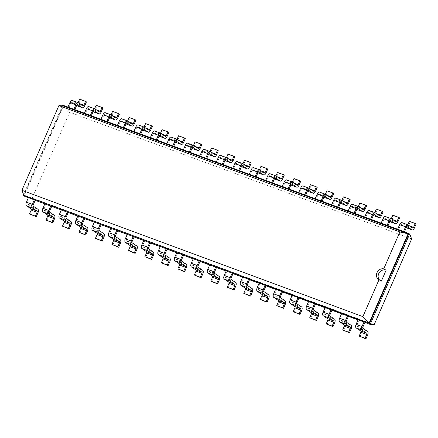 <?xml version="1.0" encoding="UTF-8"?>
<svg xmlns="http://www.w3.org/2000/svg" width="438" height="438" viewBox="0 0 438 438"><rect width="100%" height="100%" fill="white"/><g stroke="black" fill="none" stroke-linecap="round" stroke-linejoin="round"><path stroke-width="0.33" stroke-dasharray="2.19 1.64" d="M411.66 238.902L69.708 112.199L32.231 197.981L374.183 324.678M358.005 319.932L364.876 322.478M341.52 313.822L348.396 316.367M325.034 307.717L331.911 310.263M308.555 301.607L315.426 304.153M292.069 295.497L298.946 298.048M275.584 289.392L282.461 291.938M259.104 283.282L265.976 285.833M242.619 277.177L249.496 279.723M226.134 271.067L233.011 273.619M209.654 264.963L216.525 267.509M193.169 258.853L200.046 261.404M176.684 252.748L183.56 255.294M160.204 246.638L167.075 249.189M143.719 240.533L150.595 243.079M127.234 234.423L134.11 236.974M110.754 228.318L117.625 230.864M94.269 222.208L101.145 224.76M77.783 216.104L84.66 218.65M61.304 209.994L68.175 212.545M44.818 203.889L51.695 206.435M28.333 197.779L35.21 200.33M32.231 197.981L24.002 196.175L63.532 105.7L62.678 105.136M69.708 112.199L63.532 105.7L68.81 107.655L67.956 107.091M409.683 233.952L68.81 107.655L70.819 103.039A1.013 0.498 -69.7 0 1 71.597 102.377A1.013 0.498 -69.7 0 1 71.651 102.399L77.471 104.562M28.426 197.565L29.28 198.129L27.265 202.739A1.013 0.498 110.3 0 0 27.287 203.944L31.963 207.037A3.033 1.5 -69.7 0 1 32.029 210.645L37.964 212.846M358.098 319.718L358.946 320.277L356.932 324.886A1.013 0.498 110.3 0 0 356.954 326.091L361.629 329.184A3.033 1.5 -69.7 0 1 361.7 332.792L367.63 334.993M44.911 203.675L45.76 204.239L43.745 208.849A1.013 0.498 110.3 0 0 43.773 210.054L48.443 213.142A3.033 1.5 -69.7 0 1 48.514 216.755L54.443 218.951M341.613 313.608L342.461 314.172L340.446 318.782A1.013 0.498 110.3 0 0 340.474 319.986L345.144 323.074A3.033 1.5 -69.7 0 1 345.215 326.688L351.145 328.883M61.397 209.78L62.245 210.344L60.23 214.954A1.013 0.498 110.3 0 0 60.252 216.158L64.928 219.252A3.033 1.5 -69.7 0 1 64.999 222.86L70.929 225.061M325.127 307.503L325.981 308.062L323.967 312.672A1.013 0.498 110.3 0 0 323.989 313.876L328.664 316.97A3.033 1.5 -69.7 0 1 328.73 320.578L334.665 322.779M77.876 215.89L78.731 216.454L76.716 221.064A1.013 0.498 110.3 0 0 76.738 222.269L81.413 225.356A3.033 1.5 -69.7 0 1 81.479 228.97L87.414 231.165M308.648 301.393L309.496 301.957L307.481 306.567A1.013 0.498 110.3 0 0 307.503 307.772L312.179 310.86A3.033 1.5 -69.7 0 1 312.25 314.473L318.18 316.669M94.362 222L95.21 222.559L93.195 227.169A1.013 0.498 110.3 0 0 93.223 228.373L97.893 231.467A3.033 1.5 -69.7 0 1 97.964 235.075L103.894 237.276M292.162 295.289L293.011 295.847L290.996 300.457A1.013 0.498 110.3 0 0 291.024 301.662L295.694 304.755A3.033 1.5 -69.7 0 1 295.765 308.363L301.694 310.564M110.847 228.105L111.695 228.669L109.681 233.279A1.013 0.498 110.3 0 0 109.703 234.483L114.378 237.571A3.033 1.5 -69.7 0 1 114.449 241.185L120.379 243.38M275.677 289.179L276.531 289.742L274.517 294.352A1.013 0.498 110.3 0 0 274.538 295.557L279.214 298.645A3.033 1.5 -69.7 0 1 279.28 302.258L285.215 304.454M127.327 234.215L128.181 234.773L126.166 239.383A1.013 0.498 110.3 0 0 126.188 240.588L130.863 243.681A3.033 1.5 -69.7 0 1 130.929 247.289L136.864 249.49M259.197 283.074L260.046 283.632L258.031 288.242A1.013 0.498 110.3 0 0 258.053 289.447L262.729 292.54A3.033 1.5 -69.7 0 1 262.8 296.148L268.729 298.349M143.812 240.32L144.66 240.884L142.646 245.494A1.013 0.498 110.3 0 0 142.673 246.698L147.343 249.786A3.033 1.5 -69.7 0 1 147.414 253.399L153.344 255.595M242.712 276.964L243.561 277.528L241.546 282.138A1.013 0.498 110.3 0 0 241.573 283.342L246.244 286.43A3.033 1.5 -69.7 0 1 246.315 290.044L252.244 292.239M160.297 246.43L161.146 246.988L159.131 251.598A1.013 0.498 110.3 0 0 159.153 252.803L163.828 255.896A3.033 1.5 -69.7 0 1 163.9 259.504L169.829 261.705M226.227 270.859L227.081 271.418L225.066 276.028A1.013 0.498 110.3 0 0 225.088 277.232L229.764 280.325A3.033 1.5 -69.7 0 1 229.83 283.933L235.764 286.134M176.777 252.534L177.631 253.098L175.616 257.708A1.013 0.498 110.3 0 0 175.638 258.913L180.314 262.001A3.033 1.5 -69.7 0 1 180.379 265.614L186.314 267.81M209.747 264.749L210.596 265.313L208.581 269.923A1.013 0.498 110.3 0 0 208.603 271.127L213.279 274.215A3.033 1.5 -69.7 0 1 213.35 277.829L219.279 280.024M193.262 258.644L194.111 259.203L192.096 263.813A1.013 0.498 110.3 0 0 192.123 265.017L196.793 268.111A3.033 1.5 -69.7 0 1 196.865 271.719L202.794 273.92M403.557 231.434L404.498 231.784M406.267 227.744L401.317 224.552A1.013 0.498 -69.7 0 0 401.268 224.524A1.013 0.498 -69.7 0 0 400.491 225.192L398.476 229.802L397.622 229.238M73.885 109.286L74.832 109.637M387.072 225.329L388.019 225.679M93.08 111.701L88.131 108.509A1.013 0.498 -69.7 0 0 88.082 108.482A1.013 0.498 -69.7 0 0 87.304 109.15L85.29 113.76L84.441 113.196M389.782 221.633L384.832 218.442A1.013 0.498 -69.7 0 0 384.783 218.414A1.013 0.498 -69.7 0 0 384.006 219.082L381.991 223.692L381.142 223.128M90.37 115.397L91.318 115.747M370.586 219.219L371.534 219.569M109.292 117.707A3.033 1.5 110.3 0 0 109.445 117.784L104.616 114.614A1.013 0.498 -69.7 0 0 104.567 114.592A1.013 0.498 -69.7 0 0 103.79 115.26L101.775 119.87L100.921 119.306M373.302 215.529L368.353 212.337A1.013 0.498 -69.7 0 0 368.298 212.31A1.013 0.498 -69.7 0 0 367.52 212.977L365.511 217.587L364.657 217.024M106.856 121.501L107.797 121.852M354.107 213.114L355.048 213.465M126.051 123.916L121.102 120.724A1.013 0.498 -69.7 0 0 121.047 120.696A1.013 0.498 -69.7 0 0 120.269 121.364L118.26 125.974L117.406 125.41M356.817 209.419L351.867 206.227A1.013 0.498 -69.7 0 0 351.818 206.199A1.013 0.498 -69.7 0 0 351.041 206.867L349.026 211.477L348.172 210.913M123.335 127.611L124.282 127.962M337.621 207.004L338.569 207.355M142.531 130.026L137.581 126.834A1.013 0.498 -69.7 0 0 137.532 126.806A1.013 0.498 -69.7 0 0 136.755 127.474L134.74 132.084L133.891 131.52M340.331 203.314L335.382 200.122A1.013 0.498 -69.7 0 0 335.333 200.095A1.013 0.498 -69.7 0 0 334.555 200.763L332.541 205.373L331.692 204.809M139.821 133.716L140.768 134.066M321.136 200.9L322.083 201.25M159.016 136.13L154.066 132.938A1.013 0.498 -69.7 0 0 154.017 132.911A1.013 0.498 -69.7 0 0 153.24 133.579L151.225 138.189L150.371 137.625M323.852 197.204L318.902 194.012A1.013 0.498 -69.7 0 0 318.848 193.985A1.013 0.498 -69.7 0 0 318.07 194.653L316.061 199.263L315.207 198.699M156.306 139.826L157.247 140.176M304.656 194.79L305.598 195.14M175.501 142.24L170.552 139.049A1.013 0.498 -69.7 0 0 170.497 139.021A1.013 0.498 -69.7 0 0 169.72 139.689L167.71 144.299L166.856 143.735M307.093 190.995A3.033 1.5 110.3 0 0 307.246 191.077L302.417 187.907A1.013 0.498 -69.7 0 0 302.368 187.88A1.013 0.498 -69.7 0 0 301.59 188.548L299.576 193.158L298.721 192.594M172.786 145.931L173.733 146.281M288.171 188.685L289.118 189.035M191.981 148.345L187.031 145.153A1.013 0.498 -69.7 0 0 186.982 145.126A1.013 0.498 -69.7 0 0 186.205 145.794L184.19 150.404L183.341 149.84M290.608 184.891A3.033 1.5 110.3 0 0 290.761 184.967L285.932 181.797A1.013 0.498 -69.7 0 0 285.883 181.77A1.013 0.498 -69.7 0 0 285.105 182.438L283.09 187.048L282.242 186.484M189.271 152.041L190.218 152.391M271.686 182.575L272.633 182.925M208.466 154.455L203.517 151.263A1.013 0.498 -69.7 0 0 203.467 151.236A1.013 0.498 -69.7 0 0 202.69 151.904L200.675 156.514L199.821 155.95M274.402 178.885L269.452 175.693A1.013 0.498 -69.7 0 0 269.397 175.665A1.013 0.498 -69.7 0 0 268.62 176.333L266.611 180.943L265.756 180.379M205.756 158.145L206.698 158.496M255.206 176.47L256.148 176.821M224.951 160.56L220.002 157.368A1.013 0.498 -69.7 0 0 219.947 157.341A1.013 0.498 -69.7 0 0 219.17 158.008L217.16 162.618L216.306 162.055M257.916 172.775L252.967 169.583A1.013 0.498 -69.7 0 0 252.918 169.555A1.013 0.498 -69.7 0 0 252.14 170.223L250.125 174.833L249.271 174.269M222.236 164.255L223.183 164.606M238.721 170.36L239.668 170.71M241.431 166.67L236.482 163.478A1.013 0.498 -69.7 0 0 236.432 163.451A1.013 0.498 -69.7 0 0 235.655 164.119L233.64 168.729L232.792 168.165M62.377 105.826L23.608 194.571M30.337 214.516L32.029 210.645M360.009 336.663L361.7 332.792M46.822 220.626L48.514 216.755M343.523 330.559L345.215 326.688M63.307 226.731L64.999 222.86M327.038 324.449L328.73 320.578M79.787 232.841L81.479 228.97M310.558 318.344L312.25 314.473M96.272 238.945L97.964 235.075M294.073 312.234L295.765 308.363M112.758 245.056L114.449 241.185M277.588 306.129L279.28 302.258M129.237 251.16L130.929 247.289M261.108 300.019L262.8 296.148M145.723 257.27L147.414 253.399M244.623 293.914L246.315 290.044M162.208 263.375L163.9 259.504M228.138 287.804L229.83 283.933M178.688 269.485L180.379 265.614M211.658 281.7L213.35 277.829M195.173 275.59L196.865 271.719M72.303 100.477A3.033 1.5 -69.7 0 1 72.456 100.559L77.132 103.647A1.013 0.498 110.3 0 0 77.181 103.675A1.013 0.498 110.3 0 0 77.959 103.007L78.123 102.634M76.601 105.596L76.327 105.492A3.033 1.5 110.3 0 0 76.48 105.569A3.033 1.5 110.3 0 0 78.813 103.571L80.499 99.7L79.65 99.136M76.327 105.492L71.651 102.399M412.727 227.995L406.798 225.794L402.122 222.707L408.057 224.902M406.798 225.794A1.013 0.498 110.3 0 0 406.847 225.822A1.013 0.498 110.3 0 0 407.625 225.154L407.789 224.782M405.993 227.64A3.033 1.5 110.3 0 0 406.146 227.722A3.033 1.5 110.3 0 0 408.479 225.718L410.171 221.847L409.316 221.289M88.783 106.587A3.033 1.5 -69.7 0 1 88.941 106.664L93.612 109.757A1.013 0.498 110.3 0 0 93.666 109.785A1.013 0.498 110.3 0 0 94.444 109.117L94.603 108.744M92.807 111.602A3.033 1.5 110.3 0 0 92.96 111.679A3.033 1.5 110.3 0 0 95.292 109.681L96.984 105.81L96.136 105.246M385.484 216.52A3.033 1.5 -69.7 0 1 385.643 216.596L390.313 219.69A1.013 0.498 110.3 0 0 390.368 219.717A1.013 0.498 110.3 0 0 391.145 219.049L391.304 218.677M389.508 221.535A3.033 1.5 110.3 0 0 389.661 221.612A3.033 1.5 110.3 0 0 391.994 219.613L393.685 215.742L392.837 215.178M105.268 112.692A3.033 1.5 -69.7 0 1 105.421 112.774L110.097 115.862A1.013 0.498 110.3 0 0 110.146 115.889A1.013 0.498 110.3 0 0 110.923 115.221L111.088 114.849M109.445 117.784A3.033 1.5 110.3 0 0 111.778 115.785L113.469 111.914L112.615 111.351M369.004 210.41A3.033 1.5 -69.7 0 1 369.157 210.492L373.833 213.58A1.013 0.498 110.3 0 0 373.882 213.607A1.013 0.498 110.3 0 0 374.66 212.939L374.824 212.567M373.028 215.425A3.033 1.5 110.3 0 0 373.181 215.507A3.033 1.5 110.3 0 0 375.514 213.503L377.2 209.632L376.351 209.074M121.753 118.802A3.033 1.5 -69.7 0 1 121.906 118.879L126.582 121.972A1.013 0.498 110.3 0 0 126.631 121.999A1.013 0.498 110.3 0 0 127.409 121.331L127.573 120.959M125.777 123.817A3.033 1.5 110.3 0 0 125.93 123.894A3.033 1.5 110.3 0 0 128.263 121.895L129.949 118.025L129.101 117.461M352.519 204.305A3.033 1.5 -69.7 0 1 352.672 204.382L357.348 207.475A1.013 0.498 110.3 0 0 357.397 207.502A1.013 0.498 110.3 0 0 358.175 206.835L358.339 206.462M356.543 209.32A3.033 1.5 110.3 0 0 356.696 209.397A3.033 1.5 110.3 0 0 359.029 207.398L360.72 203.528L359.866 202.964M138.233 124.907A3.033 1.5 -69.7 0 1 138.392 124.989L143.062 128.077A1.013 0.498 110.3 0 0 143.116 128.104A1.013 0.498 110.3 0 0 143.894 127.436L144.053 127.064M142.257 129.922A3.033 1.5 110.3 0 0 142.41 129.998A3.033 1.5 110.3 0 0 144.743 128L146.434 124.129L145.586 123.565M336.034 198.195A3.033 1.5 -69.7 0 1 336.192 198.277L340.863 201.365A1.013 0.498 110.3 0 0 340.917 201.392A1.013 0.498 110.3 0 0 341.695 200.724L341.854 200.352M340.058 203.21A3.033 1.5 110.3 0 0 340.211 203.292A3.033 1.5 110.3 0 0 342.543 201.288L344.235 197.418L343.387 196.859M154.718 131.017A3.033 1.5 -69.7 0 1 154.871 131.093L159.547 134.187A1.013 0.498 110.3 0 0 159.596 134.214A1.013 0.498 110.3 0 0 160.374 133.546L160.538 133.174M158.742 136.032A3.033 1.5 110.3 0 0 158.895 136.108A3.033 1.5 110.3 0 0 161.228 134.11L162.92 130.239L162.065 129.675M319.554 192.09A3.033 1.5 -69.7 0 1 319.707 192.167L324.383 195.26A1.013 0.498 110.3 0 0 324.432 195.288A1.013 0.498 110.3 0 0 325.21 194.62L325.374 194.248M323.578 197.105A3.033 1.5 110.3 0 0 323.731 197.182A3.033 1.5 110.3 0 0 326.064 195.184L327.75 191.313L326.901 190.749M171.203 137.121A3.033 1.5 -69.7 0 1 171.357 137.203L176.032 140.291A1.013 0.498 110.3 0 0 176.081 140.319A1.013 0.498 110.3 0 0 176.859 139.651L177.023 139.279M175.227 142.136A3.033 1.5 110.3 0 0 175.381 142.213A3.033 1.5 110.3 0 0 177.713 140.215L179.399 136.344L178.551 135.78M303.069 185.98A3.033 1.5 -69.7 0 1 303.222 186.062L307.898 189.15A1.013 0.498 110.3 0 0 307.947 189.178A1.013 0.498 110.3 0 0 308.724 188.51L308.889 188.137M307.246 191.077A3.033 1.5 110.3 0 0 309.578 189.074L311.27 185.203L310.416 184.644M187.683 143.231A3.033 1.5 -69.7 0 1 187.842 143.308L192.512 146.401A1.013 0.498 110.3 0 0 192.567 146.429A1.013 0.498 110.3 0 0 193.344 145.761L193.503 145.389M191.707 148.247A3.033 1.5 110.3 0 0 191.86 148.323A3.033 1.5 110.3 0 0 194.193 146.325L195.885 142.454L195.036 141.89M286.583 179.876A3.033 1.5 -69.7 0 1 286.742 179.952L291.412 183.046A1.013 0.498 110.3 0 0 291.467 183.073A1.013 0.498 110.3 0 0 292.245 182.405L292.403 182.033M290.761 184.967A3.033 1.5 110.3 0 0 293.093 182.969L294.785 179.098L293.936 178.534M204.168 149.336A3.033 1.5 -69.7 0 1 204.322 149.418L208.997 152.506A1.013 0.498 110.3 0 0 209.046 152.534A1.013 0.498 110.3 0 0 209.824 151.866L209.988 151.493M208.192 154.351A3.033 1.5 110.3 0 0 208.346 154.428A3.033 1.5 110.3 0 0 210.678 152.429L212.37 148.559L211.516 147.995M270.104 173.766A3.033 1.5 -69.7 0 1 270.257 173.848L274.933 176.936A1.013 0.498 110.3 0 0 274.982 176.963A1.013 0.498 110.3 0 0 275.759 176.295L275.924 175.923M274.128 178.781A3.033 1.5 110.3 0 0 274.281 178.863A3.033 1.5 110.3 0 0 276.613 176.859L278.3 172.988L277.451 172.43M220.653 155.446A3.033 1.5 -69.7 0 1 220.807 155.523L225.482 158.616A1.013 0.498 110.3 0 0 225.532 158.644A1.013 0.498 110.3 0 0 226.309 157.976L226.473 157.603M224.678 160.461A3.033 1.5 110.3 0 0 224.831 160.538A3.033 1.5 110.3 0 0 227.163 158.54L228.85 154.669L228.001 154.105M253.618 167.661A3.033 1.5 -69.7 0 1 253.772 167.738L258.447 170.831A1.013 0.498 110.3 0 0 258.497 170.858A1.013 0.498 110.3 0 0 259.274 170.19L259.438 169.818M257.643 172.676A3.033 1.5 110.3 0 0 257.796 172.753A3.033 1.5 110.3 0 0 260.128 170.754L261.82 166.883L260.966 166.32M237.133 161.551A3.033 1.5 -69.7 0 1 237.292 161.633L241.962 164.721A1.013 0.498 110.3 0 0 242.017 164.748A1.013 0.498 110.3 0 0 242.794 164.08L242.953 163.708M241.157 166.566A3.033 1.5 110.3 0 0 241.311 166.648A3.033 1.5 110.3 0 0 243.643 164.644L245.335 160.773L244.486 160.215M62.93 105.859L23.876 195.249M410.171 221.847L416.1 224.048M80.499 99.7L86.434 101.901M393.685 215.742L399.615 217.938M96.984 105.81L102.914 108.005M377.2 209.632L383.135 211.833M113.469 111.914L119.399 114.115M360.72 203.528L366.65 205.723M129.949 118.025L135.884 120.22M344.235 197.418L350.165 199.619M146.434 124.129L152.364 126.33M327.75 191.313L333.685 193.508M162.92 130.239L168.849 132.435M311.27 185.203L317.2 187.404M179.399 136.344L185.334 138.545M294.785 179.098L300.714 181.294M195.885 142.454L201.814 144.649M278.3 172.988L284.235 175.189M212.37 148.559L218.299 150.76M261.82 166.883L267.749 169.079M228.85 154.669L234.784 156.864M245.335 160.773L251.264 162.974M381.367 281.097A5.973 5.157 123.5 0 1 380.244 280.566A5.973 5.157 123.5 0 1 379.68 280.123M33.195 204.94L27.265 202.739M362.861 327.087L356.932 324.886M49.68 211.045L43.745 208.849M346.381 320.977L340.446 318.782M66.16 217.155L60.23 214.954M329.896 314.873L323.967 312.672M82.645 223.26L76.716 221.064M313.411 308.763L307.481 306.567M99.13 229.37L93.195 227.169M296.931 302.658L290.996 300.457M115.61 235.474L109.681 233.279M280.446 296.548L274.517 294.352M132.095 241.584L126.166 239.383M263.961 290.443L258.031 288.242M148.581 247.689L142.646 245.494M247.481 284.333L241.546 282.138M165.06 253.799L159.131 251.598M230.996 278.229L225.066 276.028M181.546 259.904L175.616 257.708M214.511 272.118L208.581 269.923M198.031 266.014L192.096 263.813M400.491 225.192L406.42 227.388M70.819 103.039L76.754 105.24M384.006 219.082L389.935 221.283M87.304 109.15L93.234 111.345M367.52 212.977L373.455 215.173M103.79 115.26L109.719 117.455M351.041 206.867L356.97 209.068M120.269 121.364L126.204 123.56M334.555 200.763L340.485 202.958M136.755 127.474L142.684 129.67M318.07 194.653L324.005 196.848M153.24 133.579L159.169 135.775M301.59 188.548L307.52 190.744M169.72 139.689L175.654 141.885M285.105 182.438L291.035 184.633M186.205 145.794L192.134 147.989M268.62 176.333L274.555 178.529M202.69 151.904L208.619 154.099M252.14 170.223L258.07 172.419M219.17 158.008L225.105 160.204M235.655 164.119L241.584 166.314M33.217 206.145L27.287 203.944M362.888 328.292L356.954 326.091M49.702 212.249L43.773 210.054M346.403 322.182L340.474 319.986M66.187 218.359L60.252 216.158M329.918 316.077L323.989 313.876M82.667 224.464L76.738 222.269M313.438 309.967L307.503 307.772M99.152 230.574L93.223 228.373M296.953 303.863L291.024 301.662M115.637 236.679L109.703 234.483M280.468 297.752L274.538 295.557M132.117 242.789L126.188 240.588M263.988 291.648L258.053 289.447M148.602 248.894L142.673 246.698M247.503 285.538L241.573 283.342M165.088 255.004L159.153 252.803M231.018 279.433L225.088 277.232M181.567 261.108L175.638 258.913M214.538 273.323L208.603 271.127M198.053 267.218L192.123 265.017M401.317 224.552L407.143 226.709M384.832 218.442L390.658 220.599M88.131 108.509L93.956 110.666M368.353 212.337L374.172 214.494M104.616 114.614L110.442 116.776M351.867 206.227L357.693 208.384M121.102 120.724L126.921 122.881M335.382 200.122L341.207 202.279M137.581 126.834L143.407 128.991M318.902 194.012L324.722 196.169M154.066 132.938L159.892 135.096M302.417 187.907L308.243 190.065M170.552 139.049L176.372 141.206M285.932 181.797L291.757 183.955M187.031 145.153L192.857 147.31M269.452 175.693L275.272 177.85M203.517 151.263L209.342 153.42M252.967 169.583L258.792 171.74M220.002 157.368L225.822 159.525M236.482 163.478L242.307 165.635M31.963 207.037L37.892 209.233M361.629 329.184L367.559 331.38M48.443 213.142L54.378 215.343M345.144 323.074L351.079 325.275M64.928 219.252L70.857 221.447M328.664 316.97L334.594 319.165M81.413 225.356L87.343 227.557M312.179 310.86L318.108 313.06M97.893 231.467L103.828 233.662M295.694 304.755L301.629 306.95M114.378 237.571L120.308 239.772M279.214 298.645L285.143 300.846M130.863 243.681L136.793 245.877M262.729 292.54L268.658 294.736M147.343 249.786L153.278 251.987M246.244 286.43L252.179 288.631M163.828 255.896L169.758 258.091M229.764 280.325L235.693 282.521M180.314 262.001L186.243 264.202M213.279 274.215L219.208 276.416M196.793 268.111L202.728 270.306M409.47 225.838L407.625 225.154M414.408 227.919L408.479 225.718M83.061 105.848L77.132 103.647M78.386 102.755L72.456 100.559M84.742 105.766L78.813 103.571M79.804 103.691L77.959 103.007M396.248 221.885L390.313 219.69M392.99 219.734L391.145 219.049M397.928 221.809L391.994 219.613M391.572 218.797L385.643 216.596M99.546 111.953L93.612 109.757M94.871 108.865L88.941 106.664M101.227 111.876L95.292 109.681M96.289 109.801L94.444 109.117M379.762 215.781L373.833 213.58M376.505 213.624L374.66 212.939M381.443 215.704L375.514 213.503M375.087 212.687L369.157 210.492M116.026 118.063L110.097 115.862M111.356 114.97L105.421 112.774M117.707 117.981L111.778 115.785M112.769 115.906L110.923 115.221M363.277 209.671L357.348 207.475M360.02 207.519L358.175 206.835M364.958 209.594L359.029 207.398M358.607 206.583L352.672 204.382M132.511 124.168L126.582 121.972M127.836 121.08L121.906 118.879M134.192 124.091L128.263 121.895M129.254 122.016L127.409 121.331M346.797 203.566L340.863 201.365M343.54 201.409L341.695 200.724M348.478 203.489L342.543 201.288M342.122 200.473L336.192 198.277M148.997 130.278L143.062 128.077M144.321 127.184L138.392 124.989M150.677 130.196L144.743 128M145.739 128.12L143.894 127.436M330.312 197.456L324.383 195.26M327.055 195.304L325.21 194.62M331.993 197.379L326.064 195.184M325.637 194.368L319.707 192.167M165.476 136.382L159.547 134.187M160.806 133.294L154.871 131.093M167.157 136.306L161.228 134.11M162.219 134.231L160.374 133.546M313.827 191.351L307.898 189.15M310.569 189.194L308.724 188.51M315.508 191.275L309.578 189.074M309.157 188.258L303.222 186.062M181.962 142.492L176.032 140.291M177.286 139.399L171.357 137.203M183.642 142.41L177.713 140.215M178.704 140.335L176.859 139.651M297.347 185.241L291.412 183.046M294.09 183.089L292.245 182.405M299.028 185.164L293.093 182.969M292.672 182.153L286.742 179.952M198.447 148.597L192.512 146.401M193.771 145.509L187.842 143.308M200.128 148.52L194.193 146.325M195.189 146.445L193.344 145.761M280.862 179.137L274.933 176.936M277.604 176.979L275.759 176.295M282.543 179.06L276.613 176.859M276.186 176.043L270.257 173.848M214.927 154.707L208.997 152.506M210.256 151.614L204.322 149.418M216.607 154.63L210.678 152.429M211.669 152.55L209.824 151.866M264.377 173.026L258.447 170.831M261.119 170.875L259.274 170.19M266.058 172.95L260.128 170.754M259.707 169.939L253.772 167.738M231.412 160.812L225.482 158.616M226.736 157.724L220.807 155.523M233.093 160.735L227.163 158.54M228.154 158.66L226.309 157.976M247.897 166.922L241.962 164.721M244.639 164.765L242.794 164.08M249.578 166.845L243.643 164.644M243.221 163.828L237.292 161.633M401.268 224.524L407.198 226.72M71.597 102.377L77.531 104.572M384.783 218.414L390.712 220.615M88.082 108.482L94.011 110.683M368.298 212.31L374.233 214.505M104.567 114.592L110.496 116.787M351.818 206.199L357.747 208.4M121.047 120.696L126.982 122.897M335.333 200.095L341.262 202.29M137.532 126.806L143.461 129.002M318.848 193.985L324.782 196.186M154.017 132.911L159.947 135.112M302.368 187.88L308.297 190.076M170.497 139.021L176.432 141.217M285.883 181.77L291.812 183.971M186.982 145.126L192.912 147.327M269.397 175.665L275.332 177.861M203.467 151.236L209.397 153.431M252.918 169.555L258.847 171.756M219.947 157.341L225.882 159.541M236.432 163.451L242.362 165.646M412.782 228.023L406.847 225.822M83.116 105.87L77.181 103.675M396.297 221.913L390.368 219.717M99.596 111.98L93.666 109.785M379.817 215.808L373.882 213.607M116.081 118.085L110.146 115.889M363.332 209.698L357.397 207.502M132.566 124.195L126.631 121.999M346.847 203.593L340.917 201.392M149.046 130.3L143.116 128.104M330.367 197.483L324.432 195.288M165.531 136.41L159.596 134.214M313.882 191.379L307.947 189.178M182.016 142.514L176.081 140.319M297.397 185.269L291.467 183.073M198.496 148.624L192.567 146.429M280.917 179.164L274.982 176.963M214.981 154.734L209.046 152.534M264.432 173.054L258.497 170.858M231.467 160.839L225.532 158.644M247.946 166.949L242.017 164.748M378.569 279.455L380.244 280.566"/><path stroke-width="0.66" d="M365.938 338.864L359.155 336.099L360.846 332.234A1.013 0.498 -69.7 0 0 360.824 331.029L356.149 327.936A3.033 1.5 110.3 0 1 356.083 324.328L362.012 326.524A3.033 1.5 110.3 0 0 362.078 330.137L366.754 333.225A1.013 0.498 -69.7 0 1 366.776 334.429L365.089 338.3L365.938 338.864L367.63 334.993A3.033 1.5 -69.7 0 0 367.559 331.38L362.888 328.292A1.013 0.498 110.3 0 1 362.861 327.087L364.876 322.478L370.154 324.432L374.183 324.678L411.66 238.902L409.683 233.952L403.557 231.434L405.572 226.824A3.033 1.5 -69.7 0 1 407.898 224.825A3.033 1.5 -69.7 0 1 408.057 224.902L412.727 227.995A1.013 0.498 110.3 0 0 412.782 228.023A1.013 0.498 110.3 0 0 413.56 227.355L409.47 225.838M349.453 332.754L342.675 329.995L344.361 326.124A1.013 0.498 -69.7 0 0 344.339 324.919L339.664 321.831A3.033 1.5 110.3 0 1 339.598 318.218L345.527 320.419A3.033 1.5 110.3 0 0 345.598 324.027L350.274 327.12A1.013 0.498 -69.7 0 1 350.296 328.319L348.604 332.19L349.453 332.754L351.145 328.883A3.033 1.5 -69.7 0 0 351.079 325.275L346.403 322.182A1.013 0.498 110.3 0 1 346.381 320.977L348.396 316.367L358.005 319.932M332.973 326.649L326.19 323.885L327.881 320.019A1.013 0.498 -69.7 0 0 327.859 318.815L323.184 315.721A3.033 1.5 110.3 0 1 323.113 312.113L329.048 314.309A3.033 1.5 110.3 0 0 329.113 317.922L333.789 321.01A1.013 0.498 -69.7 0 1 333.811 322.215L332.119 326.086L332.973 326.649L334.665 322.779A3.033 1.5 -69.7 0 0 334.594 319.165L329.918 316.077A1.013 0.498 110.3 0 1 329.896 314.873L331.911 310.263L341.52 313.822M316.488 320.539L309.704 317.78L311.396 313.909A1.013 0.498 -69.7 0 0 311.374 312.705L306.699 309.617A3.033 1.5 110.3 0 1 306.633 306.003L312.562 308.204A3.033 1.5 110.3 0 0 312.628 311.812L317.304 314.906A1.013 0.498 -69.7 0 1 317.326 316.105L315.639 319.975L316.488 320.539L318.18 316.669A3.033 1.5 -69.7 0 0 318.108 313.06L313.438 309.967A1.013 0.498 110.3 0 1 313.411 308.763L315.426 304.153L325.034 307.717M300.003 314.435L293.225 311.67L294.911 307.805A1.013 0.498 -69.7 0 0 294.889 306.6L290.213 303.507A3.033 1.5 110.3 0 1 290.148 299.899L296.077 302.094A3.033 1.5 110.3 0 0 296.148 305.708L300.824 308.795A1.013 0.498 -69.7 0 1 300.846 310L299.154 313.871L300.003 314.435L301.694 310.564A3.033 1.5 -69.7 0 0 301.629 306.95L296.953 303.863A1.013 0.498 110.3 0 1 296.931 302.658L298.946 298.048L308.555 301.607M283.523 308.325L276.739 305.565L278.431 301.694A1.013 0.498 -69.7 0 0 278.409 300.49L273.734 297.402A3.033 1.5 110.3 0 1 273.662 293.788L279.597 295.989A3.033 1.5 110.3 0 0 279.663 299.597L284.339 302.691A1.013 0.498 -69.7 0 1 284.361 303.89L282.669 307.761L283.523 308.325L285.215 304.454A3.033 1.5 -69.7 0 0 285.143 300.846L280.468 297.752A1.013 0.498 110.3 0 1 280.446 296.548L282.461 291.938L292.069 295.497M267.038 302.22L260.254 299.455L261.946 295.59A1.013 0.498 -69.7 0 0 261.924 294.385L257.248 291.292A3.033 1.5 110.3 0 1 257.183 287.684L263.112 289.879A3.033 1.5 110.3 0 0 263.178 293.487L267.853 296.581A1.013 0.498 -69.7 0 1 267.875 297.785L266.189 301.656L267.038 302.22L268.729 298.349A3.033 1.5 -69.7 0 0 268.658 294.736L263.988 291.648A1.013 0.498 110.3 0 1 263.961 290.443L265.976 285.833L275.584 289.392M250.552 296.11L243.774 293.35L245.461 289.48A1.013 0.498 -69.7 0 0 245.439 288.275L240.763 285.187A3.033 1.5 110.3 0 1 240.697 281.574L246.627 283.775A3.033 1.5 110.3 0 0 246.698 287.383L251.374 290.476A1.013 0.498 -69.7 0 1 251.396 291.675L249.704 295.546L250.552 296.11L252.244 292.239A3.033 1.5 -69.7 0 0 252.179 288.631L247.503 285.538A1.013 0.498 110.3 0 1 247.481 284.333L249.496 279.723L259.104 283.282M234.073 290.005L227.289 287.24L228.981 283.37A1.013 0.498 -69.7 0 0 228.959 282.171L224.283 279.077A3.033 1.5 110.3 0 1 224.212 275.469L230.147 277.665A3.033 1.5 110.3 0 0 230.213 281.273L234.888 284.366A1.013 0.498 -69.7 0 1 234.91 285.571L233.219 289.441L234.073 290.005L235.764 286.134A3.033 1.5 -69.7 0 0 235.693 282.521L231.018 279.433A1.013 0.498 110.3 0 1 230.996 278.229L233.011 273.619L242.619 277.177M217.587 283.895L210.804 281.136L212.496 277.265A1.013 0.498 -69.7 0 0 212.474 276.06L207.798 272.973A3.033 1.5 110.3 0 1 207.732 269.359L213.662 271.56A3.033 1.5 110.3 0 0 213.728 275.168L218.403 278.261A1.013 0.498 -69.7 0 1 218.425 279.46L216.739 283.331L217.587 283.895L219.279 280.024A3.033 1.5 -69.7 0 0 219.208 276.416L214.538 273.323A1.013 0.498 110.3 0 1 214.511 272.118L216.525 267.509L226.134 271.067M201.102 277.785L194.324 275.026L196.01 271.155A1.013 0.498 -69.7 0 0 195.989 269.956L191.313 266.862A3.033 1.5 110.3 0 1 191.247 263.254L197.177 265.45A3.033 1.5 110.3 0 0 197.248 269.058L201.923 272.151A1.013 0.498 -69.7 0 1 201.945 273.356L200.254 277.227L201.102 277.785L202.794 273.92A3.033 1.5 -69.7 0 0 202.728 270.306L198.053 267.218A1.013 0.498 110.3 0 1 198.031 266.014L200.046 261.404L209.654 264.963M184.622 271.68L177.839 268.921L179.531 265.05A1.013 0.498 -69.7 0 0 179.509 263.846L174.833 260.758A3.033 1.5 110.3 0 1 174.762 257.144L180.697 259.345A3.033 1.5 110.3 0 0 180.763 262.953L185.438 266.047A1.013 0.498 -69.7 0 1 185.46 267.246L183.768 271.117L184.622 271.68L186.314 267.81A3.033 1.5 -69.7 0 0 186.243 264.202L181.567 261.108A1.013 0.498 110.3 0 1 181.546 259.904L183.56 255.294L193.169 258.853M168.137 265.57L161.354 262.811L163.046 258.94A1.013 0.498 -69.7 0 0 163.024 257.741L158.348 254.648A3.033 1.5 110.3 0 1 158.282 251.04L164.212 253.235A3.033 1.5 110.3 0 0 164.277 256.843L168.953 259.937A1.013 0.498 -69.7 0 1 168.975 261.141L167.289 265.012L168.137 265.57L169.829 261.705A3.033 1.5 -69.7 0 0 169.758 258.091L165.088 255.004A1.013 0.498 110.3 0 1 165.06 253.799L167.075 249.189L176.684 252.748M151.652 259.466L144.874 256.706L146.56 252.835A1.013 0.498 -69.7 0 0 146.538 251.631L141.863 248.543A3.033 1.5 110.3 0 1 141.797 244.93L147.726 247.131A3.033 1.5 110.3 0 0 147.798 250.739L152.473 253.832A1.013 0.498 -69.7 0 1 152.495 255.031L150.803 258.902L151.652 259.466L153.344 255.595A3.033 1.5 -69.7 0 0 153.278 251.987L148.602 248.894A1.013 0.498 110.3 0 1 148.581 247.689L150.595 243.079L160.204 246.638M135.172 253.356L128.389 250.596L130.081 246.725A1.013 0.498 -69.7 0 0 130.059 245.526L125.383 242.433A3.033 1.5 110.3 0 1 125.312 238.825L131.247 241.02A3.033 1.5 110.3 0 0 131.312 244.628L135.988 247.722A1.013 0.498 -69.7 0 1 136.01 248.926L134.318 252.797L135.172 253.356L136.864 249.49A3.033 1.5 -69.7 0 0 136.793 245.877L132.117 242.789A1.013 0.498 110.3 0 1 132.095 241.584L134.11 236.974L143.719 240.533M118.687 247.251L111.904 244.492L113.595 240.621A1.013 0.498 -69.7 0 0 113.573 239.416L108.898 236.328A3.033 1.5 110.3 0 1 108.832 232.715L114.761 234.91A3.033 1.5 110.3 0 0 114.827 238.524L119.503 241.617A1.013 0.498 -69.7 0 1 119.525 242.816L117.838 246.687L118.687 247.251L120.379 243.38A3.033 1.5 -69.7 0 0 120.308 239.772L115.637 236.679A1.013 0.498 110.3 0 1 115.61 235.474L117.625 230.864L127.234 234.423M102.202 241.141L95.424 238.381L97.11 234.511A1.013 0.498 -69.7 0 0 97.088 233.312L92.413 230.218A3.033 1.5 110.3 0 1 92.347 226.61L98.276 228.806A3.033 1.5 110.3 0 0 98.347 232.414L103.023 235.507A1.013 0.498 -69.7 0 1 103.045 236.712L101.353 240.582L102.202 241.141L103.894 237.276A3.033 1.5 -69.7 0 0 103.828 233.662L99.152 230.574A1.013 0.498 110.3 0 1 99.13 229.37L101.145 224.76L110.754 228.318M85.722 235.036L78.939 232.277L80.63 228.406A1.013 0.498 -69.7 0 0 80.608 227.202L75.933 224.114A3.033 1.5 110.3 0 1 75.862 220.5L81.796 222.696A3.033 1.5 110.3 0 0 81.862 226.309L86.538 229.403A1.013 0.498 -69.7 0 1 86.56 230.602L84.868 234.472L85.722 235.036L87.414 231.165A3.033 1.5 -69.7 0 0 87.343 227.557L82.667 224.464A1.013 0.498 110.3 0 1 82.645 223.26L84.66 218.65L94.269 222.208M69.237 228.926L62.453 226.167L64.145 222.296A1.013 0.498 -69.7 0 0 64.123 221.097L59.448 218.004A3.033 1.5 110.3 0 1 59.382 214.396L65.311 216.591A3.033 1.5 110.3 0 0 65.377 220.199L70.053 223.292A1.013 0.498 -69.7 0 1 70.075 224.497L68.388 228.368L69.237 228.926L70.929 225.061A3.033 1.5 -69.7 0 0 70.857 221.447L66.187 218.359A1.013 0.498 110.3 0 1 66.16 217.155L68.175 212.545L77.783 216.104M52.752 222.822L45.974 220.062L47.66 216.191A1.013 0.498 -69.7 0 0 47.638 214.987L42.962 211.893A3.033 1.5 110.3 0 1 42.897 208.285L48.826 210.481A3.033 1.5 110.3 0 0 48.897 214.094L53.573 217.188A1.013 0.498 -69.7 0 1 53.595 218.387L51.903 222.258L52.752 222.822L54.443 218.951A3.033 1.5 -69.7 0 0 54.378 215.343L49.702 212.249A1.013 0.498 110.3 0 1 49.68 211.045L51.695 206.435L61.304 209.994M28.333 197.779L23.154 195.611L28.426 197.565L26.411 202.181A3.033 1.5 110.3 0 0 26.483 205.789L31.158 208.882L37.088 211.078A1.013 0.498 -69.7 0 1 37.11 212.282L35.418 216.153L36.272 216.711L37.964 212.846A3.033 1.5 -69.7 0 0 37.892 209.233L33.217 206.145A1.013 0.498 110.3 0 1 33.195 204.94L35.21 200.33L44.818 203.889M364.876 322.478L370.154 324.432L409.683 233.952M35.21 200.33L364.027 321.914L362.012 326.524M348.396 316.367L347.542 315.809L345.527 320.419M51.695 206.435L50.841 205.871L48.826 210.481M331.911 310.263L331.062 309.699L329.048 314.309M68.175 212.545L67.326 211.981L65.311 216.591M315.426 304.153L314.577 303.594L312.562 308.204M84.66 218.65L83.811 218.086L81.796 222.696M298.946 298.048L298.092 297.484L296.077 302.094M101.145 224.76L100.291 224.196L98.276 228.806M282.461 291.938L281.612 291.374L279.597 295.989M117.625 230.864L116.776 230.3L114.761 234.91M265.976 285.833L265.127 285.269L263.112 289.879M134.11 236.974L133.262 236.411L131.247 241.02M249.496 279.723L248.642 279.159L246.627 283.775M150.595 243.079L149.741 242.515L147.726 247.131M233.011 273.619L232.162 273.055L230.147 277.665M167.075 249.189L166.226 248.625L164.212 253.235M216.525 267.509L215.677 266.945L213.662 271.56M183.56 255.294L182.712 254.73L180.697 259.345M200.046 261.404L199.191 260.84L197.177 265.45M23.608 194.571L23.154 195.611L23.876 195.249L199.432 260.292L369.053 323.145L369.305 323.868L408.829 233.388L408.106 233.755L62.93 105.859L58.9 105.613L21.9 190.3L362.878 316.641L379.007 279.712A5.973 5.157 123.5 0 1 378.569 279.455A5.973 5.157 123.5 0 1 376.998 272.671A5.973 5.157 123.5 0 1 383.743 268.877L399.878 231.954L58.9 105.613M74.832 109.637L76.754 105.24A1.013 0.498 -69.7 0 1 77.531 104.572A1.013 0.498 -69.7 0 1 77.581 104.6L82.256 107.688A3.033 1.5 110.3 0 0 82.41 107.77A3.033 1.5 110.3 0 0 84.742 105.766L86.434 101.901L85.58 101.337L83.888 105.208A1.013 0.498 110.3 0 1 83.116 105.87A1.013 0.498 110.3 0 1 83.061 105.848L78.386 102.755A3.033 1.5 -69.7 0 0 78.232 102.678A3.033 1.5 -69.7 0 0 75.9 104.677L69.971 102.481L67.956 107.091L62.678 105.136L62.377 105.826M404.498 231.784L406.42 227.388A1.013 0.498 -69.7 0 1 407.198 226.72A1.013 0.498 -69.7 0 1 407.247 226.747L411.923 229.84A3.033 1.5 110.3 0 0 412.076 229.917A3.033 1.5 110.3 0 0 414.408 227.919L416.1 224.048L415.251 223.484L413.56 227.355M407.898 224.825L401.969 222.624A3.033 1.5 -69.7 0 0 399.637 224.628L397.622 229.238L67.956 107.091M388.019 225.679L389.935 221.283A1.013 0.498 -69.7 0 1 390.712 220.615A1.013 0.498 -69.7 0 1 390.767 220.642L395.443 223.73A3.033 1.5 110.3 0 0 395.596 223.807A3.033 1.5 110.3 0 0 397.928 221.809L399.615 217.938L398.766 217.374L397.074 221.245L392.99 219.734M91.318 115.747L93.234 111.345A1.013 0.498 -69.7 0 1 94.011 110.683A1.013 0.498 -69.7 0 1 94.066 110.704L98.742 113.798A3.033 1.5 110.3 0 0 98.895 113.875A3.033 1.5 110.3 0 0 101.227 111.876L102.914 108.005L102.065 107.441L100.373 111.312L96.289 109.801M371.534 219.569L373.455 215.173A1.013 0.498 -69.7 0 1 374.233 214.505A1.013 0.498 -69.7 0 1 374.282 214.532L378.958 217.626A3.033 1.5 110.3 0 0 379.111 217.702A3.033 1.5 110.3 0 0 381.443 215.704L383.135 211.833L382.281 211.269L380.589 215.14L376.505 213.624M107.797 121.852L109.719 117.455A1.013 0.498 -69.7 0 1 110.496 116.787A1.013 0.498 -69.7 0 1 110.546 116.815L115.221 119.908A3.033 1.5 110.3 0 0 115.375 119.985A3.033 1.5 110.3 0 0 117.707 117.981L119.399 114.115L118.55 113.552L116.858 117.422L112.769 115.906M355.048 213.465L356.97 209.068A1.013 0.498 -69.7 0 1 357.747 208.4A1.013 0.498 -69.7 0 1 357.797 208.422L362.472 211.516A3.033 1.5 110.3 0 0 362.626 211.592A3.033 1.5 110.3 0 0 364.958 209.594L366.65 205.723L365.801 205.159L364.109 209.03L360.02 207.519M124.282 127.962L126.204 123.56A1.013 0.498 -69.7 0 1 126.982 122.897A1.013 0.498 -69.7 0 1 127.031 122.919L131.707 126.013A3.033 1.5 110.3 0 0 131.86 126.089A3.033 1.5 110.3 0 0 134.192 124.091L135.884 120.22L135.03 119.656L133.338 123.527L129.254 122.016M338.569 207.355L340.485 202.958A1.013 0.498 -69.7 0 1 341.262 202.29A1.013 0.498 -69.7 0 1 341.317 202.318L345.993 205.411A3.033 1.5 110.3 0 0 346.146 205.488A3.033 1.5 110.3 0 0 348.478 203.489L350.165 199.619L349.316 199.055L347.624 202.925L343.54 201.409M140.768 134.066L142.684 129.67A1.013 0.498 -69.7 0 1 143.461 129.002A1.013 0.498 -69.7 0 1 143.516 129.029L148.192 132.123A3.033 1.5 110.3 0 0 148.345 132.199A3.033 1.5 110.3 0 0 150.677 130.196L152.364 126.33L151.515 125.766L149.823 129.637L145.739 128.12M322.083 201.25L324.005 196.848A1.013 0.498 -69.7 0 1 324.782 196.186A1.013 0.498 -69.7 0 1 324.832 196.208L329.507 199.301A3.033 1.5 110.3 0 0 329.661 199.378A3.033 1.5 110.3 0 0 331.993 197.379L333.685 193.508L332.831 192.944L331.139 196.815L327.055 195.304M157.247 140.176L159.169 135.775A1.013 0.498 -69.7 0 1 159.947 135.112A1.013 0.498 -69.7 0 1 159.996 135.134L164.672 138.227A3.033 1.5 110.3 0 0 164.825 138.304A3.033 1.5 110.3 0 0 167.157 136.306L168.849 132.435L168 131.871L166.309 135.742L162.219 134.231M305.598 195.14L307.52 190.744A1.013 0.498 -69.7 0 1 308.297 190.076A1.013 0.498 -69.7 0 1 308.347 190.103L313.022 193.196A3.033 1.5 110.3 0 0 313.175 193.273A3.033 1.5 110.3 0 0 315.508 191.275L317.2 187.404L316.351 186.84L314.659 190.711L310.569 189.194M173.733 146.281L175.654 141.885A1.013 0.498 -69.7 0 1 176.432 141.217A1.013 0.498 -69.7 0 1 176.481 141.244L181.157 144.337A3.033 1.5 110.3 0 0 181.31 144.414A3.033 1.5 110.3 0 0 183.642 142.41L185.334 138.545L184.48 137.981L182.788 141.852L178.704 140.335M289.118 189.035L291.035 184.633A1.013 0.498 -69.7 0 1 291.812 183.971A1.013 0.498 -69.7 0 1 291.867 183.993L296.542 187.086A3.033 1.5 110.3 0 0 296.696 187.163A3.033 1.5 110.3 0 0 299.028 185.164L300.714 181.294L299.866 180.73L298.174 184.601L294.09 183.089M190.218 152.391L192.134 147.989A1.013 0.498 -69.7 0 1 192.912 147.327A1.013 0.498 -69.7 0 1 192.966 147.349L197.642 150.442A3.033 1.5 110.3 0 0 197.795 150.519A3.033 1.5 110.3 0 0 200.128 148.52L201.814 144.649L200.965 144.086L199.274 147.956L195.189 146.445M272.633 182.925L274.555 178.529A1.013 0.498 -69.7 0 1 275.332 177.861A1.013 0.498 -69.7 0 1 275.382 177.888L280.057 180.982A3.033 1.5 110.3 0 0 280.211 181.058A3.033 1.5 110.3 0 0 282.543 179.06L284.235 175.189L283.381 174.625L281.689 178.496L277.604 176.979M206.698 158.496L208.619 154.099A1.013 0.498 -69.7 0 1 209.397 153.431A1.013 0.498 -69.7 0 1 209.446 153.459L214.122 156.552A3.033 1.5 110.3 0 0 214.275 156.629A3.033 1.5 110.3 0 0 216.607 154.63L218.299 150.76L217.451 150.196L215.759 154.066L211.669 152.55M256.148 176.821L258.07 172.419A1.013 0.498 -69.7 0 1 258.847 171.756A1.013 0.498 -69.7 0 1 258.896 171.778L263.572 174.871A3.033 1.5 110.3 0 0 263.725 174.948A3.033 1.5 110.3 0 0 266.058 172.95L267.749 169.079L266.901 168.515L265.209 172.386L261.119 170.875M223.183 164.606L225.105 160.204A1.013 0.498 -69.7 0 1 225.882 159.541A1.013 0.498 -69.7 0 1 225.931 159.563L230.607 162.657A3.033 1.5 110.3 0 0 230.76 162.733A3.033 1.5 110.3 0 0 233.093 160.735L234.784 156.864L233.93 156.3L232.239 160.171L228.154 158.66M239.668 170.71L241.584 166.314A1.013 0.498 -69.7 0 1 242.362 165.646A1.013 0.498 -69.7 0 1 242.417 165.674L247.092 168.767A3.033 1.5 110.3 0 0 247.246 168.844A3.033 1.5 110.3 0 0 249.578 166.845L251.264 162.974L250.416 162.41L248.724 166.281L244.639 164.765M31.158 208.882A1.013 0.498 -69.7 0 1 31.18 210.081L37.11 212.282M36.272 216.711L29.488 213.952L31.18 210.081M37.088 211.078L32.412 207.984L26.483 205.789M32.412 207.984A3.033 1.5 110.3 0 1 32.346 204.376L34.361 199.766L28.426 197.565M356.083 324.328L358.098 319.718M42.897 208.285L44.911 203.675M339.598 318.218L341.613 313.608M59.382 214.396L61.397 209.78M323.113 312.113L325.127 307.503M75.862 220.5L77.876 215.89M306.633 306.003L308.648 301.393M92.347 226.61L94.362 222M290.148 299.899L292.162 295.289M108.832 232.715L110.847 228.105M273.662 293.788L275.677 289.179M125.312 238.825L127.327 234.215M257.183 287.684L259.197 283.074M141.797 244.93L143.812 240.32M240.697 281.574L242.712 276.964M158.282 251.04L160.297 246.43M224.212 275.469L226.227 270.859M174.762 257.144L176.777 252.534M207.732 269.359L209.747 264.749M191.247 263.254L193.262 258.644M362.878 316.641L369.053 323.145L408.106 233.755L399.878 231.954M78.123 102.634L79.65 99.136L85.58 101.337M69.971 102.481A3.033 1.5 -69.7 0 1 72.303 100.477L78.232 102.678M62.678 105.136L62.93 105.859M407.789 224.782L409.316 221.289L415.251 223.484M75.9 104.677L73.885 109.286M387.072 225.329L389.086 220.719A3.033 1.5 -69.7 0 1 391.419 218.715A3.033 1.5 -69.7 0 1 391.572 218.797L396.248 221.885A1.013 0.498 110.3 0 0 396.297 221.913A1.013 0.498 110.3 0 0 397.074 221.245M94.603 108.744L96.136 105.246L102.065 107.441M100.373 111.312A1.013 0.498 110.3 0 1 99.596 111.98A1.013 0.498 110.3 0 1 99.546 111.953L94.871 108.865A3.033 1.5 -69.7 0 0 94.718 108.783A3.033 1.5 -69.7 0 0 92.385 110.787L86.456 108.586L84.441 113.196M86.456 108.586A3.033 1.5 -69.7 0 1 88.783 106.587L94.718 108.783M391.304 218.677L392.837 215.178L398.766 217.374M389.086 220.719L383.157 218.518L381.142 223.128M383.157 218.518A3.033 1.5 -69.7 0 1 385.484 216.52L391.419 218.715M92.385 110.787L90.37 115.397M370.586 219.219L372.601 214.609A3.033 1.5 -69.7 0 1 374.933 212.611A3.033 1.5 -69.7 0 1 375.087 212.687L379.762 215.781A1.013 0.498 110.3 0 0 379.817 215.808A1.013 0.498 110.3 0 0 380.589 215.14M111.088 114.849L112.615 111.351L118.55 113.552M116.858 117.422A1.013 0.498 110.3 0 1 116.081 118.085A1.013 0.498 110.3 0 1 116.026 118.063L111.356 114.97A3.033 1.5 -69.7 0 0 111.197 114.893A3.033 1.5 -69.7 0 0 108.87 116.891L102.935 114.696L100.921 119.306M102.935 114.696A3.033 1.5 -69.7 0 1 105.268 112.692L111.197 114.893M374.824 212.567L376.351 209.074L382.281 211.269M372.601 214.609L366.672 212.414L364.657 217.024M366.672 212.414A3.033 1.5 -69.7 0 1 369.004 210.41L374.933 212.611M108.87 116.891L106.856 121.501M354.107 213.114L356.121 208.504A3.033 1.5 -69.7 0 1 358.448 206.501A3.033 1.5 -69.7 0 1 358.607 206.583L363.277 209.671A1.013 0.498 110.3 0 0 363.332 209.698A1.013 0.498 110.3 0 0 364.109 209.03M127.573 120.959L129.101 117.461L135.03 119.656M133.338 123.527A1.013 0.498 110.3 0 1 132.566 124.195A1.013 0.498 110.3 0 1 132.511 124.168L127.836 121.08A3.033 1.5 -69.7 0 0 127.682 120.998A3.033 1.5 -69.7 0 0 125.35 123.001L119.421 120.8L117.406 125.41M119.421 120.8A3.033 1.5 -69.7 0 1 121.753 118.802L127.682 120.998M358.339 206.462L359.866 202.964L365.801 205.159M356.121 208.504L350.186 206.303L348.172 210.913M350.186 206.303A3.033 1.5 -69.7 0 1 352.519 204.305L358.448 206.501M125.35 123.001L123.335 127.611M337.621 207.004L339.636 202.394A3.033 1.5 -69.7 0 1 341.969 200.396A3.033 1.5 -69.7 0 1 342.122 200.473L346.797 203.566A1.013 0.498 110.3 0 0 346.847 203.593A1.013 0.498 110.3 0 0 347.624 202.925M144.053 127.064L145.586 123.565L151.515 125.766M149.823 129.637A1.013 0.498 110.3 0 1 149.046 130.3A1.013 0.498 110.3 0 1 148.997 130.278L144.321 127.184A3.033 1.5 -69.7 0 0 144.168 127.108A3.033 1.5 -69.7 0 0 141.835 129.106L135.906 126.91L133.891 131.52M135.906 126.91A3.033 1.5 -69.7 0 1 138.233 124.907L144.168 127.108M341.854 200.352L343.387 196.859L349.316 199.055M339.636 202.394L333.707 200.199L331.692 204.809M333.707 200.199A3.033 1.5 -69.7 0 1 336.034 198.195L341.969 200.396M141.835 129.106L139.821 133.716M321.136 200.9L323.151 196.29A3.033 1.5 -69.7 0 1 325.483 194.286A3.033 1.5 -69.7 0 1 325.637 194.368L330.312 197.456A1.013 0.498 110.3 0 0 330.367 197.483A1.013 0.498 110.3 0 0 331.139 196.815M160.538 133.174L162.065 129.675L168 131.871M166.309 135.742A1.013 0.498 110.3 0 1 165.531 136.41A1.013 0.498 110.3 0 1 165.476 136.382L160.806 133.294A3.033 1.5 -69.7 0 0 160.647 133.212A3.033 1.5 -69.7 0 0 158.321 135.216L152.386 133.015L150.371 137.625M152.386 133.015A3.033 1.5 -69.7 0 1 154.718 131.017L160.647 133.212M325.374 194.248L326.901 190.749L332.831 192.944M323.151 196.29L317.221 194.089L315.207 198.699M317.221 194.089A3.033 1.5 -69.7 0 1 319.554 192.09L325.483 194.286M158.321 135.216L156.306 139.826M304.656 194.79L306.671 190.18A3.033 1.5 -69.7 0 1 308.998 188.181A3.033 1.5 -69.7 0 1 309.157 188.258L313.827 191.351A1.013 0.498 110.3 0 0 313.882 191.379A1.013 0.498 110.3 0 0 314.659 190.711M177.023 139.279L178.551 135.78L184.48 137.981M182.788 141.852A1.013 0.498 110.3 0 1 182.016 142.514A1.013 0.498 110.3 0 1 181.962 142.492L177.286 139.399A3.033 1.5 -69.7 0 0 177.133 139.322A3.033 1.5 -69.7 0 0 174.8 141.321L168.871 139.125L166.856 143.735M168.871 139.125A3.033 1.5 -69.7 0 1 171.203 137.121L177.133 139.322M308.889 188.137L310.416 184.644L316.351 186.84M306.671 190.18L300.736 187.984L298.721 192.594M300.736 187.984A3.033 1.5 -69.7 0 1 303.069 185.98L308.998 188.181M174.8 141.321L172.786 145.931M288.171 188.685L290.186 184.075A3.033 1.5 -69.7 0 1 292.518 182.071A3.033 1.5 -69.7 0 1 292.672 182.153L297.347 185.241A1.013 0.498 110.3 0 0 297.397 185.269A1.013 0.498 110.3 0 0 298.174 184.601M193.503 145.389L195.036 141.89L200.965 144.086M199.274 147.956A1.013 0.498 110.3 0 1 198.496 148.624A1.013 0.498 110.3 0 1 198.447 148.597L193.771 145.509A3.033 1.5 -69.7 0 0 193.618 145.427A3.033 1.5 -69.7 0 0 191.286 147.431L185.356 145.23L183.341 149.84M185.356 145.23A3.033 1.5 -69.7 0 1 187.683 143.231L193.618 145.427M292.403 182.033L293.936 178.534L299.866 180.73M290.186 184.075L284.257 181.874L282.242 186.484M284.257 181.874A3.033 1.5 -69.7 0 1 286.583 179.876L292.518 182.071M191.286 147.431L189.271 152.041M271.686 182.575L273.701 177.965A3.033 1.5 -69.7 0 1 276.033 175.966A3.033 1.5 -69.7 0 1 276.186 176.043L280.862 179.137A1.013 0.498 110.3 0 0 280.917 179.164A1.013 0.498 110.3 0 0 281.689 178.496M209.988 151.493L211.516 147.995L217.451 150.196M215.759 154.066A1.013 0.498 110.3 0 1 214.981 154.734A1.013 0.498 110.3 0 1 214.927 154.707L210.256 151.614A3.033 1.5 -69.7 0 0 210.098 151.537A3.033 1.5 -69.7 0 0 207.771 153.535L201.836 151.34L199.821 155.95M201.836 151.34A3.033 1.5 -69.7 0 1 204.168 149.336L210.098 151.537M275.924 175.923L277.451 172.43L283.381 174.625M273.701 177.965L267.771 175.769L265.756 180.379M267.771 175.769A3.033 1.5 -69.7 0 1 270.104 173.766L276.033 175.966M207.771 153.535L205.756 158.145M255.206 176.47L257.221 171.86A3.033 1.5 -69.7 0 1 259.548 169.856A3.033 1.5 -69.7 0 1 259.707 169.939L264.377 173.026A1.013 0.498 110.3 0 0 264.432 173.054A1.013 0.498 110.3 0 0 265.209 172.386M226.473 157.603L228.001 154.105L233.93 156.3M232.239 160.171A1.013 0.498 110.3 0 1 231.467 160.839A1.013 0.498 110.3 0 1 231.412 160.812L226.736 157.724A3.033 1.5 -69.7 0 0 226.583 157.642A3.033 1.5 -69.7 0 0 224.251 159.646L218.321 157.445L216.306 162.055M218.321 157.445A3.033 1.5 -69.7 0 1 220.653 155.446L226.583 157.642M259.438 169.818L260.966 166.32L266.901 168.515M257.221 171.86L251.286 169.659L249.271 174.269M251.286 169.659A3.033 1.5 -69.7 0 1 253.618 167.661L259.548 169.856M224.251 159.646L222.236 164.255M238.721 170.36L240.736 165.75A3.033 1.5 -69.7 0 1 243.068 163.752A3.033 1.5 -69.7 0 1 243.221 163.828L247.897 166.922A1.013 0.498 110.3 0 0 247.946 166.949A1.013 0.498 110.3 0 0 248.724 166.281M242.953 163.708L244.486 160.215L250.416 162.41M240.736 165.75L234.806 163.555L232.792 168.165M234.806 163.555A3.033 1.5 -69.7 0 1 237.133 161.551L243.068 163.752M23.876 195.249L21.9 190.3M35.418 216.153L29.488 213.952M365.089 338.3L359.155 336.099M51.903 222.258L45.974 220.062M348.604 332.19L342.675 329.995M68.388 228.368L62.453 226.167M332.119 326.086L326.19 323.885M84.868 234.472L78.939 232.277M315.639 319.975L309.704 317.78M101.353 240.582L95.424 238.381M299.154 313.871L293.225 311.67M117.838 246.687L111.904 244.492M282.669 307.761L276.739 305.565M134.318 252.797L128.389 250.596M266.189 301.656L260.254 299.455M150.803 258.902L144.874 256.706M249.704 295.546L243.774 293.35M167.289 265.012L161.354 262.811M233.219 289.441L227.289 287.24M183.768 271.117L177.839 268.921M216.739 283.331L210.804 281.136M200.254 277.227L194.324 275.026M379.68 280.123A5.973 5.157 123.5 0 1 378.673 273.783A5.973 5.157 123.5 0 1 386.119 270.219L383.743 268.877M386.119 270.213L381.361 281.103M381.367 281.097L379.007 279.712M403.557 231.434L397.622 229.238M32.346 204.376L26.411 202.181M360.824 331.029L366.754 333.225M356.149 327.936L362.078 330.137M360.846 332.234L366.776 334.429M47.638 214.987L53.573 217.188M47.66 216.191L53.595 218.387M42.962 211.893L48.897 214.094M344.339 324.919L350.274 327.12M339.664 321.831L345.598 324.027M344.361 326.124L350.296 328.319M64.123 221.097L70.053 223.292M64.145 222.296L70.075 224.497M59.448 218.004L65.377 220.199M327.859 318.815L333.789 321.01M323.184 315.721L329.113 317.922M327.881 320.019L333.811 322.215M80.608 227.202L86.538 229.403M80.63 228.406L86.56 230.602M75.933 224.114L81.862 226.309M311.374 312.705L317.304 314.906M306.699 309.617L312.628 311.812M311.396 313.909L317.326 316.105M97.088 233.312L103.023 235.507M97.11 234.511L103.045 236.712M92.413 230.218L98.347 232.414M294.889 306.6L300.824 308.795M290.213 303.507L296.148 305.708M294.911 307.805L300.846 310M113.573 239.416L119.503 241.617M113.595 240.621L119.525 242.816M108.898 236.328L114.827 238.524M278.409 300.49L284.339 302.691M273.734 297.402L279.663 299.597M278.431 301.694L284.361 303.89M130.059 245.526L135.988 247.722M130.081 246.725L136.01 248.926M125.383 242.433L131.312 244.628M261.924 294.385L267.853 296.581M257.248 291.292L263.178 293.487M261.946 295.59L267.875 297.785M146.538 251.631L152.473 253.832M146.56 252.835L152.495 255.031M141.863 248.543L147.798 250.739M245.439 288.275L251.374 290.476M240.763 285.187L246.698 287.383M245.461 289.48L251.396 291.675M163.024 257.741L168.953 259.937M163.046 258.94L168.975 261.141M158.348 254.648L164.277 256.843M228.959 282.171L234.888 284.366M224.283 279.077L230.213 281.273M228.981 283.37L234.91 285.571M179.509 263.846L185.438 266.047M179.531 265.05L185.46 267.246M174.833 260.758L180.763 262.953M212.474 276.06L218.403 278.261M207.798 272.973L213.728 275.168M212.496 277.265L218.425 279.46M195.989 269.956L201.923 272.151M196.01 271.155L201.945 273.356M191.313 266.862L197.248 269.058M411.923 229.84L406.267 227.744M399.637 224.628L405.572 226.824M82.256 107.688L76.601 105.596M83.888 105.208L79.804 103.691M395.443 223.73L389.782 221.633M98.742 113.798L93.08 111.701M378.958 217.626L373.302 215.529M115.221 119.908L109.566 117.811L115.375 119.985M362.472 211.516L356.817 209.419M131.707 126.013L126.051 123.916M345.993 205.411L340.331 203.314M148.192 132.123L142.531 130.026M329.507 199.301L323.852 197.204M164.672 138.227L159.016 136.13M313.022 193.196L307.366 191.099L313.175 193.273M181.157 144.337L175.501 142.24M296.542 187.086L290.881 184.989L296.696 187.163M197.642 150.442L191.981 148.345M280.057 180.982L274.402 178.885M214.122 156.552L208.466 154.455M263.572 174.871L257.916 172.775M230.607 162.657L224.951 160.56M247.092 168.767L241.431 166.67M412.076 229.917L406.256 227.76M82.41 107.77L76.59 105.613M395.596 223.807L389.776 221.655M98.895 113.875L93.075 111.717M379.111 217.702L373.291 215.545M362.626 211.592L356.806 209.441M131.86 126.089L126.04 123.932M346.146 205.488L340.326 203.331M148.345 132.199L142.525 130.042M329.661 199.378L323.841 197.226M164.825 138.304L159.005 136.147M181.31 144.414L175.49 142.257M197.795 150.519L191.975 148.367M280.211 181.058L274.391 178.901M214.275 156.629L208.455 154.472M263.725 174.948L257.905 172.796M230.76 162.733L224.94 160.582M247.246 168.844L241.426 166.686"/></g></svg>
